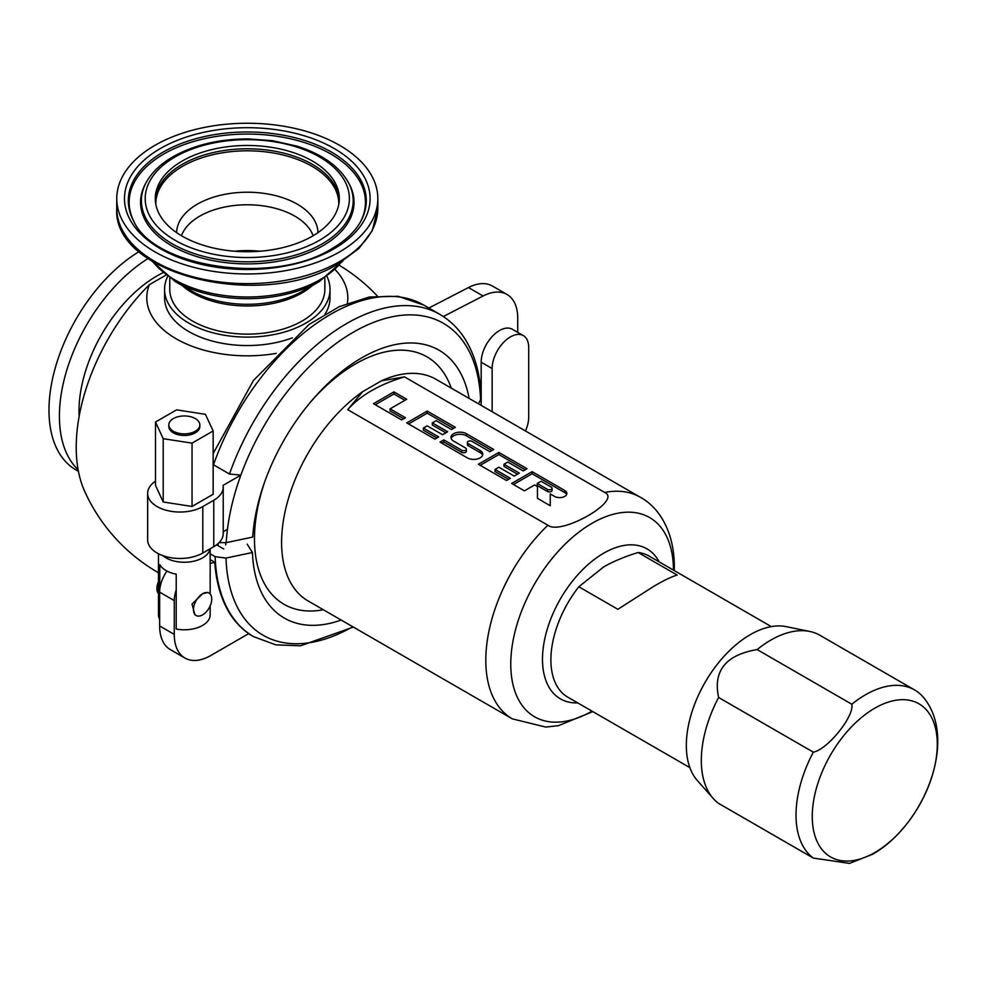 <?xml version="1.0" encoding="UTF-8"?>
<svg xmlns="http://www.w3.org/2000/svg" width="987" height="987" viewBox="0 0 987 987"><rect width="100%" height="100%" fill="white"/><g stroke="black" fill="none" stroke-linecap="round" stroke-linejoin="round"><path stroke-width="1.48" d="M158.475 572.768A178.363 178.363 0 0 1 84.549 491.057A156.637 90.434 -60 0 1 149.382 284.675L165.73 275.25M347.362 303.256A100.514 58.036 0 0 0 335.296 269.759M149.382 284.675A100.514 58.036 0 0 0 276.224 353.371M167.58 276.607A82.711 47.758 0 0 0 164.582 289.364L164.582 297.803A82.711 47.758 0 0 0 188.813 331.57A82.711 47.758 180 0 0 292.349 337.85M327.018 276.607A82.711 47.758 180 0 1 330.016 289.364L330.016 297.803A82.711 47.758 180 0 1 325.093 314.026M164.582 289.364A82.711 47.758 0 0 0 188.813 323.131A82.711 47.758 180 0 0 278.951 333.483A82.711 47.758 180 0 0 330.016 289.364M259.828 251.241A67.202 38.801 0 0 0 234.758 251.241A67.202 38.801 0 0 1 259.828 251.241M78.429 471.342L76.024 469.948A130.543 75.37 -60 0 1 55.593 366.745A130.543 75.37 -60 0 1 139.105 251.599M78.133 469.75A130.543 75.37 -60 0 1 68.251 365.56A130.543 75.37 -60 0 1 148.038 258.532M218.078 543.59A170.603 98.503 120 0 0 218.139 545.737A170.603 98.503 120 0 1 218.078 543.59M225.727 544.947A170.603 98.503 -60 0 1 225.739 542.751M362.673 391.654L381.463 380.809L404.497 376.886A129.248 74.617 180 0 0 347.72 409.667L362.673 391.654A127.952 73.877 -60 0 0 281.591 542.381A127.952 73.877 120 0 0 308.092 600.947L512.302 718.844L545.749 727.074L558.445 725.667L592.829 711.615M404.497 376.886L604.673 492.451C622.748 500.372 560.813 535.805 547.896 525.232L347.72 409.667M393.936 391.864L373.468 403.683L401.61 419.944L405.46 417.723L390.099 408.852L406.73 399.254L393.936 391.864L393.936 393.973L375.294 404.744M427.198 411.073L406.73 422.892L434.885 439.141L438.721 436.933L423.361 428.062L427.198 425.853L442.558 434.712L447.679 431.751L432.318 422.892L436.155 420.672L451.515 429.542L455.352 427.322L427.198 411.073L427.198 413.183L408.556 423.954M467.357 442.472A2.714 1.567 0 0 1 469.022 441.016A2.714 1.567 0 0 1 471.983 441.362L489.897 451.701L493.734 449.48L466.407 433.712A9.043 5.219 0 0 0 456.549 432.577A9.043 5.219 0 0 0 450.96 437.401A9.043 5.219 0 0 0 453.613 441.09L465.593 448.012A2.714 1.567 0 0 1 466.382 449.122A2.714 1.567 0 0 1 464.704 450.565A2.714 1.567 0 0 1 461.756 450.22L443.842 439.881L440.005 442.102L467.32 457.869A9.043 5.219 0 0 0 477.19 459.004A9.043 5.219 0 0 0 482.766 454.18A9.043 5.219 0 0 0 480.114 450.491L468.146 443.57L468.146 445.692A2.714 1.567 180 0 1 467.357 444.582L467.357 442.472A2.714 1.567 0 0 0 468.146 443.57M498.854 452.441L478.387 464.26L506.528 480.509L510.365 478.3L495.018 469.43L498.854 467.209L514.202 476.079L519.322 473.118L503.975 464.26L507.811 462.039L523.159 470.91L526.996 468.689L498.854 452.441L498.854 454.551L480.213 465.309M532.116 471.65L511.648 483.47L524.442 490.847L534.683 484.938L537.459 486.554L537.459 498.373L550.252 505.751L550.252 493.932L554.509 496.387A7.242 4.182 0 0 0 562.393 497.3A7.242 4.182 0 0 0 566.871 493.438A7.242 4.182 0 0 0 564.749 490.477L532.116 471.65L532.116 473.76L513.474 484.518M541.073 481.249L551.314 487.159A2.714 1.567 0 0 1 552.103 488.269A2.714 1.567 0 0 1 550.425 489.712A2.714 1.567 0 0 1 547.477 489.379L537.236 483.47L541.073 481.249M404.904 400.315L393.936 393.973M390.099 408.852L390.099 410.962L403.621 418.772M453.526 428.383L427.198 413.183M445.853 432.812L432.318 425.002L432.318 422.892M436.896 437.981L423.361 430.172L423.361 428.062M491.908 450.541L466.407 435.822A9.043 5.219 0 0 0 457.413 434.514A9.043 5.219 0 0 0 451.158 438.462M482.581 455.241A9.043 5.219 0 0 0 480.114 452.601L468.146 445.692M466.382 449.122L466.382 451.232A2.714 1.567 180 0 1 464.704 452.675A2.714 1.567 180 0 1 461.756 452.33L443.842 441.991L441.831 443.151M525.17 469.75L498.854 454.551M517.496 474.179L503.975 466.37L503.975 464.26M508.539 479.349L495.018 471.539L495.018 469.43M566.637 494.487A7.242 4.182 0 0 0 564.749 492.587L532.116 473.76M550.252 505.751L550.252 496.042M537.459 488.664L537.459 498.373M552.103 488.269L552.103 490.379A2.714 1.567 180 0 1 550.425 491.822A2.714 1.567 180 0 1 547.477 491.489L537.236 485.579L537.236 483.47M443.842 439.881L443.842 441.991M577.74 702.904A86.597 49.992 120 0 1 542.492 659.23A86.597 49.992 -60 0 1 590.411 562.553A86.597 49.992 -60 0 1 659.168 561.874M219.077 542.64L226.22 542.653L252.684 537.076A154.663 89.299 -60 0 1 409.223 342.982A154.663 89.299 -60 0 1 469.133 398.427M478.522 403.856L481.224 398.378C480.509 374.9 475.043 354.999 464.815 338.664C458.202 328.301 449.838 320.183 439.733 314.31L423.744 305.069L398.18 296.297L369.483 296.988L339.331 306.636L309.067 324.476L253.449 380.464L213.155 453.588M155.49 481.2A32.312 18.654 0 0 0 147.643 493.389A32.312 18.654 0 0 0 167.593 510.624A32.312 18.654 0 0 0 202.804 506.578L213.772 500.249A32.312 18.654 0 0 0 223.235 487.06A32.312 18.654 0 0 0 223.099 485.357L240.865 475.105A180.14 104.005 120 0 0 227.454 529.279L223.235 531.722M480.607 400.537A180.14 104.005 -60 0 0 381.932 319.455A180.14 104.005 -60 0 0 240.865 475.105L229.477 474.031L213.155 464.581M147.643 493.389L147.643 539.815A32.312 18.654 0 0 0 167.593 557.05A32.312 18.654 0 0 0 202.804 553.016L213.772 546.675A32.312 18.654 0 0 0 223.235 533.486L223.235 487.06M517.731 332.372L517.731 318.135A51.694 29.844 120 0 0 507.022 294.471L492.402 286.033A51.694 29.844 120 0 0 468.467 287.55L428.851 308.018M480.472 387.04L481.175 386.855M507.022 294.471A51.694 29.844 120 0 0 483.087 295.989L443.336 316.531M341.181 620.046A154.663 89.299 -60 0 1 263.196 595.889A154.663 89.299 -60 0 1 252.438 552.523L226.011 558.074L215.166 556.693L210.169 553.806M247.132 544.108L252.438 552.523M216.572 544.836L223.802 549.006M176.217 589.992A25.847 14.928 120 0 0 174.267 600.614L174.267 634.394A51.694 29.844 120 0 0 184.976 658.058A51.694 29.844 120 0 0 210.823 655.491L248.736 633.605A186.111 107.447 -60 0 1 214.771 562.257L210.169 559.604M166.963 571.054A25.847 14.928 120 0 0 159.647 592.175L159.647 625.943A51.694 29.844 120 0 0 170.356 649.606L184.976 658.058M214.771 562.257L210.169 563.491M492.143 411.715L492.143 368.546A25.847 14.928 -60 0 1 503.432 342.538A25.847 14.928 -60 0 1 523.344 335.617A25.847 14.928 -60 0 1 528.699 347.449L528.699 417.094A25.847 14.928 -60 0 1 525.466 430.949M481.175 396.885L481.175 362.217A25.847 14.928 -60 0 1 492.464 336.209A25.847 14.928 -60 0 1 512.376 329.276L523.344 335.617M481.175 405.386L481.175 399.106M173.354 431.245A15.508 8.957 180 0 1 168.814 424.916A15.508 8.957 180 0 1 178.388 416.637A15.508 8.957 180 0 1 195.29 418.587A15.508 8.957 0 0 1 199.83 424.916A15.508 8.957 0 0 1 190.257 433.182A15.508 8.957 0 0 1 173.354 431.245M210.034 548.834A25.847 14.928 0 0 1 192.983 561.381A25.847 14.928 0 0 1 166.038 557.877A25.847 14.928 180 0 1 162.867 555.656M159.647 619.305A25.847 14.928 180 0 1 158.475 614.864L158.475 553.756M159.771 589.621L159.771 564.663A25.847 14.928 0 0 0 166.038 570.548A25.847 14.928 0 0 0 176.217 574.163L176.217 629.04A25.847 14.928 0 0 0 210.169 614.864L210.169 605.858M196.129 615.506L194.957 614.827L191.996 604.13L202.594 593.755L207.875 592.434L209.059 593.125A12.93 7.464 120 0 0 202.594 593.755A12.93 7.464 120 0 0 194.155 605.154A12.93 7.464 120 0 0 196.129 615.506A12.93 7.464 120 0 0 202.594 614.864A12.93 7.464 120 0 0 211.045 603.476A12.93 7.464 120 0 0 209.059 593.125M158.475 593.483A12.93 7.464 -60 0 1 158.475 581.664M155.49 422.041L155.49 485.357L163.213 502.001L192.046 506.454L213.155 494.277L213.155 430.961L205.419 414.318L176.599 409.852L155.49 422.041L163.213 438.684L192.046 443.138L213.155 430.961M199.83 424.916L199.83 426.495A15.508 8.957 180 0 1 190.257 434.773A15.508 8.957 180 0 1 173.354 432.824A15.508 8.957 180 0 1 168.814 426.495L168.814 424.916M192.046 506.454L192.046 443.138M163.213 502.001L163.213 438.684M713.243 798.483L697.316 780.495A90.471 52.237 -60 0 1 693.799 706.507A90.471 52.237 -60 0 1 750.305 634.641A90.471 52.237 120 0 1 786.158 626.634L809.685 631.433A98.231 56.715 120 0 0 770.773 640.131A98.231 56.715 120 0 0 757.128 649.569C725.766 654.936 712.935 670.913 718.61 697.476A98.231 56.715 120 0 0 713.243 798.483A98.231 56.715 120 0 0 718.61 803.406L813.313 858.073L849.474 863.403L872.681 854.236C923.376 825.477 957.859 741.558 924.646 698.858A98.231 56.715 120 0 0 914.579 689.938A98.231 56.715 120 0 0 865.463 694.799A98.231 56.715 120 0 0 851.818 704.237L757.128 649.569M851.818 704.237C854.594 716.068 827.562 749.565 813.313 752.156L718.61 697.476M813.313 752.156A98.231 56.715 120 0 0 813.313 858.073M914.579 689.938L819.889 635.258A98.231 56.715 120 0 0 809.685 631.433M638.12 552.51L677.168 575.063C671.616 576.679 663.832 580.43 653.801 586.315L617.862 609.3L578.814 586.759L603.723 566.896C613.322 561.393 624.783 556.606 638.12 552.51A81.427 47.006 120 0 1 649.175 556.1L771.303 626.609M689.876 767.639L567.759 697.143A81.427 47.006 -60 0 1 578.814 586.759M324.846 278.112L324.846 289.364A77.541 44.773 0 0 1 302.133 321.022A77.541 44.773 180 0 1 217.621 330.719A77.541 44.773 180 0 1 169.752 289.364L169.752 278.112M302.984 290.98L319.554 281.406A102.179 58.998 0 0 1 175.044 281.406L191.601 290.98A78.763 45.476 180 0 0 302.984 290.98L319.554 281.406L342.834 260.987M116.762 198.609A130.543 75.37 180 0 0 197.338 268.23A130.543 75.37 180 0 0 339.602 251.895A130.543 75.37 0 0 0 377.836 198.609A130.543 75.37 0 0 0 297.247 128.976A130.543 75.37 0 0 0 154.996 145.311A130.543 75.37 180 0 0 116.762 198.609L116.762 208.269A130.543 75.37 0 0 0 197.338 277.902A130.543 75.37 0 0 0 339.602 261.555A130.543 75.37 0 0 0 377.836 208.269L372.222 230.798L358.886 248.477L338.751 263.455C264.109 310.893 111.938 275.718 116.762 208.269M182.225 161.041A92.025 53.125 0 0 0 155.28 198.609A92.025 53.125 0 0 0 212.082 247.688A92.025 53.125 0 0 0 312.373 236.177A92.025 53.125 0 0 0 339.318 198.609A92.025 53.125 0 0 0 282.516 149.518A92.025 53.125 0 0 0 182.225 161.041M162.744 272.856A110.199 63.624 120 0 0 156.945 275.953A110.199 63.624 120 0 0 79.157 416.267M323.317 609.744A142.881 82.489 120 0 1 254.473 538.902A142.881 82.489 -60 0 1 264.812 481.533M310.991 401.549A142.881 82.489 -60 0 1 451.269 388.125M381.463 380.809A127.952 73.877 -60 0 1 436.044 379.329L640.255 497.226A127.952 73.877 -60 0 0 604.673 492.451M512.302 718.844A127.952 73.877 120 0 1 485.801 660.278A127.952 73.877 -60 0 1 547.896 525.232M673.442 570.116A115.023 66.413 -60 0 0 592.064 523.283A115.023 66.413 -60 0 0 510.772 664.14A115.023 66.413 120 0 0 592.027 711.146M466.407 433.712L466.407 435.822M480.114 450.491L480.114 452.601M461.756 450.22L461.756 452.33M564.749 490.477L564.749 492.587M547.477 489.379L547.477 491.489M226.22 542.653A180.14 104.005 -60 0 1 227.454 529.279M213.488 464.791A186.111 107.447 -60 0 1 423.744 305.069M229.477 474.031A186.111 107.447 -60 0 1 439.733 314.31M468.467 287.55L483.087 295.989M202.804 553.016L202.804 506.578M213.772 546.675L213.772 500.249M352.741 626.72A180.14 104.005 -60 0 1 226.011 558.074M353.358 627.078L300.579 645.782L275.805 644.856L253.622 636.664A186.111 107.447 -60 0 1 215.166 556.693M480.533 387.027L481.175 387.397M159.647 592.175L174.267 600.614M159.647 625.943L174.267 634.394M492.143 368.546L481.175 362.217M874.778 852.558A88.398 51.04 -60 0 1 812.264 816.471A88.398 51.04 -60 0 1 874.778 708.197A88.398 51.04 120 0 1 937.292 744.284A88.398 51.04 120 0 1 874.778 852.558M313.113 235.733A67.202 38.801 0 0 0 266.576 206.406A67.202 38.801 0 0 0 199.781 216.141A67.202 38.801 0 0 0 181.472 235.733M317.962 232.636A70.669 40.8 0 0 0 274.028 195.253A70.669 40.8 0 0 0 197.326 204.173A70.669 40.8 0 0 0 176.636 232.636M312.385 285.551A77.541 44.773 180 0 1 302.133 292.868A77.541 44.773 180 0 1 182.213 285.551M152.948 261.728A103.401 59.689 0 0 0 320.405 279.518A103.401 59.689 0 0 0 341.65 261.728M334.124 248.736A122.795 70.891 180 0 1 160.462 248.736A122.795 70.891 180 0 1 160.462 148.469A122.795 70.891 180 0 1 334.124 148.469A122.795 70.891 180 0 1 334.124 248.736M175.106 156.933A102.093 58.936 0 0 0 175.106 240.285A102.093 58.936 0 0 0 319.48 240.285A102.093 58.936 0 0 0 319.48 156.933A102.093 58.936 0 0 0 175.106 156.933M155.317 200.262A92.025 53.125 180 0 1 182.225 164.348A92.025 53.125 180 0 1 281.184 152.529A92.025 53.125 180 0 1 339.281 200.262M155.847 204.494A91.47 52.804 180 0 1 182.62 166.272A91.47 52.804 180 0 1 283.01 154.996A91.47 52.804 180 0 1 338.751 204.494M146.286 182.311A105.893 61.132 0 0 0 192.391 252.943A105.893 61.132 0 0 0 322.181 243.888A105.893 61.132 0 0 0 348.312 182.311C338.96 166.124 321.873 154.083 297.062 146.175L272.535 140.697L248.156 138.908C219.151 138.994 194.106 144.941 173.046 156.723C160.733 163.842 151.813 172.367 146.286 182.311L145.484 183.779A106.732 61.626 180 0 0 191.959 254.967A106.732 61.626 180 0 0 322.774 245.849A106.732 61.626 0 0 0 349.114 183.779L348.312 182.311M176.093 156.365A106.732 61.626 0 0 0 171.824 158.697M134.195 222.001A118.156 68.214 180 0 1 163.756 154.034A118.156 68.214 0 0 1 307.993 143.744A118.156 68.214 0 0 1 360.403 222.001M163.163 152.084A118.995 68.695 180 0 1 308.993 141.918A118.995 68.695 180 0 1 360.798 221.285C355.209 231.513 345.623 240.594 332.064 248.527C274.226 285.514 154.564 267.983 133.788 221.285A118.995 68.695 180 0 1 163.163 152.084M377.219 295.903A178.363 178.363 0 0 0 339.429 265.38M674.257 570.585L674.331 566.353C674.257 532.24 659.464 507.515 640.255 497.226M253.622 636.664L248.539 633.716M210.169 594.026L210.169 548.76M175.044 281.406L151.764 260.987M377.836 198.609L377.836 208.269"/></g></svg>
